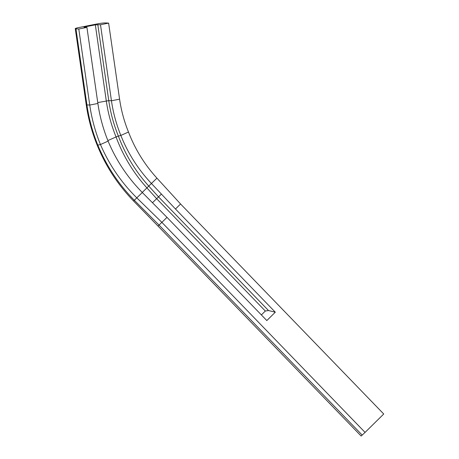 <?xml version="1.0" encoding="UTF-8"?>
<svg xmlns="http://www.w3.org/2000/svg" width="459" height="459" viewBox="0 0 459 459"><rect width="100%" height="100%" fill="white"/><g stroke="black" fill="none" stroke-linecap="round" stroke-linejoin="round"><path stroke-width="0.69" d="M100.492 24.723L111.451 100.779A148.079 146.191 -138.3 0 0 120.843 135.434L128.491 132.026A140.368 138.578 -138.3 0 1 119.587 99.173L108.628 23.116L100.492 24.723L95.329 24.838L85.018 26.869L84.031 27.184L86.929 27.402L97.887 103.459A160.937 158.889 41.7 0 0 108.1 141.125C116.196 160.438 127.608 177.57 142.324 192.516L167.001 217.377L266.822 320.56L275.302 312.195L268.492 310.536L265.325 311.018L261.366 314.926M107.871 140.557L117.361 136.375L120.843 135.434C127.981 153.381 138.188 169.411 151.464 183.531L175.481 209.011L275.302 312.195M152.457 202.746L161.425 194.077M86.929 27.402L78.793 29.009L89.752 105.065A168.648 166.502 -138.3 0 0 100.452 144.533C109.19 164.77 121.319 182.556 136.845 197.904L161.912 222.397L365.071 432.401L361.153 436.05L157.994 226.04L159.043 225.094L362.203 435.098M108.1 141.125L100.452 144.533L97.842 145.17A6.179 0.436 157.9 0 1 97.21 145.222C105.713 166.141 117.82 184.725 133.529 200.967L157.994 226.046M128.491 132.026C134.992 149.049 144.476 164.425 156.938 178.149L180.571 203.991L175.481 209.011M167.001 217.377L159.043 225.094L134.321 200.262L133.529 200.967M180.571 203.991L383.73 414.001L365.071 432.401M108.628 23.116L105.799 22.95A6.179 0.637 171.8 0 0 97.543 23.851L78.558 27.603A6.179 0.637 171.8 0 0 75.27 28.653L86.229 104.709C88.243 118.64 91.903 132.14 97.21 145.222M78.793 29.009L75.965 28.842A6.179 0.637 171.8 0 1 75.27 28.653M97.801 24.562L108.76 100.619L111.451 100.779L119.587 99.173M97.761 102.575L108.76 100.619A151.338 149.41 -138.3 0 0 118.365 136.036C125.232 154.505 135.365 171.184 148.756 186.073L156.938 178.149M142.244 192.441L148.756 186.073L158.493 196.831L268.492 310.536M95.329 24.838L106.287 100.894A153.908 151.946 -138.3 0 0 116.047 136.914C122.995 155.727 133.276 172.716 146.886 187.874L156.617 198.644L265.325 311.018M85.018 26.869L85.081 27.293M97.887 103.459L89.752 105.065L86.923 104.899A6.179 0.637 171.8 0 1 86.229 104.709M142.324 192.516L134.321 200.262C118.617 184.317 106.459 165.951 97.842 145.17A172.079 169.887 -138.3 0 1 86.923 104.899L75.965 28.842"/></g></svg>
